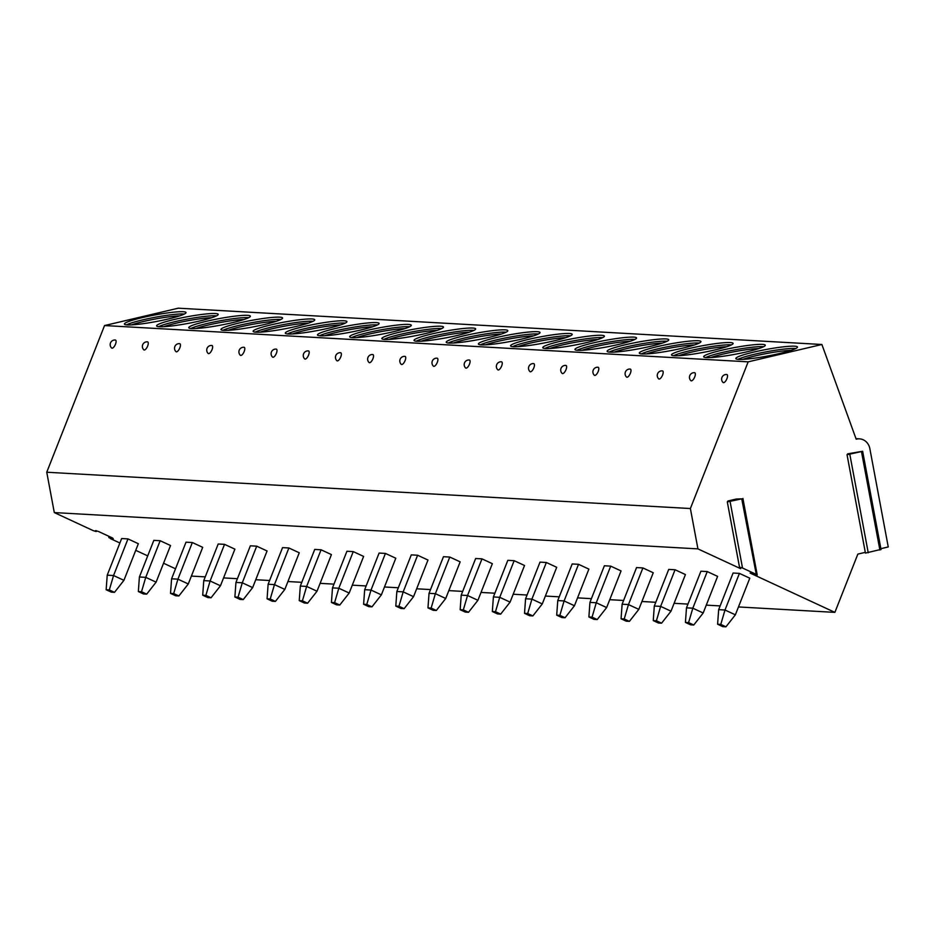 <?xml version="1.0" encoding="UTF-8"?>
<svg xmlns="http://www.w3.org/2000/svg" width="935" height="935" viewBox="0 0 935 935"><rect width="100%" height="100%" fill="white"/><g stroke="black" fill="none" stroke-linecap="round" stroke-linejoin="round"><path stroke-width="1.4" d="M175.523 568.796L163.555 563.232M147.707 555.893L135.739 550.341M119.89 543.001L110.33 538.56L109.792 537.812L113.275 538.841L112.726 538.081L98.572 531.524L95.557 530.636L96.188 531.501L96.013 530.577M96.024 530.589L96.211 531.536L93.173 530.612L54.3 512.579L46.75 472.233L104.533 325.555L178.258 308.188L821.888 344.489L856.191 439.205A12.377 11.29 -86.8 0 1 859.475 438.854A12.377 11.29 -86.8 0 1 869.889 448.835L888.25 546.952L880.875 548.681M54.3 512.579L697.931 548.88L690.381 508.535L748.164 361.845L821.888 344.489M738.463 606.944L834.885 612.378L750.127 573.085L756.392 574.943L755.842 574.183L742.519 568.012L739.503 567.113L740.637 568.679L697.931 548.88M756.392 574.943L741.747 498.846L727.29 501.92L727.968 500.985L736.266 499.033L741.747 498.846M191.383 576.089L205.232 576.872M223.558 577.912L237.42 578.695M255.746 579.723L269.596 580.506M287.922 581.535L301.783 582.318M320.109 583.346L333.959 584.13M352.285 585.17L366.146 585.953M384.472 586.981L398.322 587.764M416.648 588.793L430.509 589.576M448.835 590.616L462.685 591.387M481.011 592.428L494.872 593.211M513.198 594.239L527.048 595.022M545.374 596.051L559.235 596.834M577.561 597.874L591.411 598.657M609.737 599.686L623.598 600.469M641.924 601.497L655.774 602.28M674.1 603.32L687.961 604.092M706.287 605.132L720.137 605.915M109.57 536.62L110.33 538.56M735.366 614.821L749.788 578.192L739.421 573.389L733.087 573.026L718.664 609.655L717.601 624.229L722.79 626.637L725.957 626.812L735.366 614.821L724.999 610.017L739.421 573.389M703.178 612.998L717.612 576.381L707.246 571.566L700.911 571.215L686.489 607.844L685.425 622.418L690.603 624.814L693.77 625.001L703.178 612.998L692.823 608.194L707.246 571.566M671.003 611.186L685.425 574.558L675.07 569.754L668.724 569.403L654.301 606.032L653.249 620.606L658.427 623.002L661.594 623.178L671.003 611.186L660.636 606.383L675.07 569.754M638.815 609.375L653.249 572.746L642.883 567.942L636.548 567.58L622.126 604.209L621.062 618.783L626.251 621.191L629.419 621.366L638.815 609.375L628.46 604.571L642.883 567.942M606.64 607.563L621.062 570.934L610.707 566.131L604.372 565.768L589.938 602.397L588.886 616.971L594.064 619.379L597.231 619.554L606.64 607.563L596.273 602.759L610.707 566.131M574.452 605.74L588.886 569.111L578.52 564.308L572.185 563.957L557.763 600.586L556.699 615.16L561.888 617.556L565.056 617.743L574.452 605.74L564.097 600.936L578.52 564.308M542.277 603.928L556.711 567.3L546.344 562.496L540.009 562.134L525.575 598.762L524.523 613.337L529.701 615.744L532.868 615.92L542.277 603.928L531.91 599.125L546.344 562.496M510.089 602.117L524.523 565.488L514.157 560.684L507.822 560.322L493.399 596.951L492.336 611.525L497.525 613.933L500.692 614.108L510.089 602.117L499.734 597.313L514.157 560.684M477.914 600.305L492.348 563.676L481.981 558.861L475.646 558.511L461.212 595.139L460.16 609.713L465.338 612.109L468.505 612.296L477.914 600.305L467.547 595.49L481.981 558.861M445.726 598.482L460.16 561.853L449.793 557.05L443.459 556.699L429.036 593.328L427.973 607.902L433.162 610.298L436.329 610.473L445.726 598.482L435.371 593.678L449.793 557.05M413.55 596.67L427.985 560.042L417.618 555.238L411.283 554.876L396.849 591.504L395.797 606.079L400.975 608.486L404.142 608.662L413.55 596.67L403.184 591.867L417.618 555.238M381.375 594.859L395.797 558.23L385.43 553.426L379.096 553.064L364.673 589.693L363.61 604.267L368.799 606.675L371.966 606.85L381.375 594.859L371.008 590.055L385.43 553.426M349.187 593.035L363.621 556.418L353.255 551.603L346.92 551.253L332.486 587.881L331.434 602.456L336.612 604.851L339.779 605.038L349.187 593.035L338.821 588.232L353.255 551.603M317.012 591.224L331.434 554.595L321.067 549.792L314.733 549.429L300.31 586.07L299.247 600.632L304.436 603.04L307.603 603.215L317.012 591.224L306.645 586.42L321.067 549.792M284.824 589.412L299.258 552.784L288.892 547.98L282.557 547.618L268.123 584.246L267.071 598.821L272.249 601.228L275.416 601.404L284.824 589.412L274.458 584.609L288.892 547.98M252.649 587.601L267.071 550.972L256.704 546.169L250.37 545.806L235.947 582.435L234.884 597.009L240.073 599.417L243.24 599.592L252.649 587.601L242.282 582.797L256.704 546.169M220.461 585.777L234.895 549.149L224.529 544.345L218.194 543.995L203.76 580.623L202.708 595.198L207.886 597.594L211.053 597.781L220.461 585.777L210.106 580.974L224.529 544.345M188.286 583.966L202.708 547.337L192.341 542.534L186.007 542.171L171.584 578.8L170.521 593.374L175.71 595.782L178.877 595.957L188.286 583.966L177.919 579.162L192.341 542.534M156.098 582.154L170.532 545.526L160.165 540.722L153.831 540.36L139.397 576.988L138.345 591.563L143.522 593.97L146.69 594.146L156.098 582.154L145.743 577.351L160.165 540.722M123.923 580.331L138.345 543.714L127.978 538.899L121.643 538.548L107.221 575.177L106.158 589.751L111.347 592.147L114.514 592.334L123.923 580.331L113.556 575.528L127.978 538.899M46.75 472.233L690.381 508.535M104.533 325.555L748.164 361.845M726.764 374.514A4.64 4.64 0 0 0 723.059 382.485A4.43 1.706 -65.1 0 0 723.503 382.684A4.43 1.706 -65.1 0 0 726.916 378.733A4.43 1.706 -65.1 0 0 726.764 374.514A4.43 1.706 -65.1 0 0 726.729 374.514M694.576 372.703A4.64 4.64 0 0 0 690.883 380.674A4.43 1.706 -65.1 0 0 691.327 380.861A4.43 1.706 -65.1 0 0 694.728 376.922A4.43 1.706 -65.1 0 0 694.576 372.691A4.43 1.706 -65.1 0 0 694.541 372.691M658.696 378.862A4.43 1.706 -65.1 0 0 659.14 379.049A4.43 1.706 -65.1 0 0 662.553 375.11A4.43 1.706 -65.1 0 0 662.401 370.879A4.43 1.706 -65.1 0 0 662.366 370.879A4.64 4.64 0 0 0 658.696 378.862M626.52 377.039A4.43 1.706 -65.1 0 0 626.964 377.237A4.43 1.706 -65.1 0 0 630.365 373.299A4.43 1.706 -65.1 0 0 630.213 369.068A4.43 1.706 -65.1 0 0 630.178 369.068A4.64 4.64 0 0 0 626.52 377.039M598.038 367.256A4.64 4.64 0 0 0 594.333 375.227A4.43 1.706 -65.1 0 0 594.777 375.414A4.43 1.706 -65.1 0 0 598.19 371.475A4.43 1.706 -65.1 0 0 598.038 367.256A4.43 1.706 -65.1 0 0 598.003 367.245M565.85 365.433A4.64 4.64 0 0 0 562.157 373.416A4.43 1.706 -65.1 0 0 562.601 373.603A4.43 1.706 -65.1 0 0 566.002 369.664A4.43 1.706 -65.1 0 0 565.85 365.433A4.43 1.706 -65.1 0 0 565.815 365.433M529.97 371.604A4.43 1.706 -65.1 0 0 530.414 371.791A4.43 1.706 -65.1 0 0 533.827 367.852A4.43 1.706 -65.1 0 0 533.675 363.621A4.43 1.706 -65.1 0 0 533.64 363.621A4.64 4.64 0 0 0 529.97 371.604M501.499 361.81A4.64 4.64 0 0 0 497.794 369.781A4.43 1.706 -65.1 0 0 498.238 369.979A4.43 1.706 -65.1 0 0 501.639 366.029A4.43 1.706 -65.1 0 0 501.487 361.81A4.43 1.706 -65.1 0 0 501.452 361.81M469.312 359.998A4.64 4.64 0 0 0 465.618 367.969A4.43 1.706 -65.1 0 0 466.051 368.156A4.43 1.706 -65.1 0 0 469.464 364.218A4.43 1.706 -65.1 0 0 469.312 359.998A4.43 1.706 -65.1 0 0 469.276 359.987M433.431 366.158A4.43 1.706 -65.1 0 0 433.875 366.345A4.43 1.706 -65.1 0 0 437.276 362.406A4.43 1.706 -65.1 0 0 437.124 358.175A4.43 1.706 -65.1 0 0 437.089 358.175A4.64 4.64 0 0 0 433.431 366.158M404.949 356.364A4.64 4.64 0 0 0 401.255 364.346A4.43 1.706 -65.1 0 0 401.688 364.533A4.43 1.706 -65.1 0 0 405.1 360.594A4.43 1.706 -65.1 0 0 404.949 356.364A4.43 1.706 -65.1 0 0 404.913 356.364M372.773 354.552A4.64 4.64 0 0 0 369.068 362.523A4.43 1.706 -65.1 0 0 369.512 362.722A4.43 1.706 -65.1 0 0 372.913 358.771A4.43 1.706 -65.1 0 0 372.761 354.552A4.43 1.706 -65.1 0 0 372.726 354.54M336.892 360.711A4.43 1.706 -65.1 0 0 337.325 360.898A4.43 1.706 -65.1 0 0 340.737 356.96A4.43 1.706 -65.1 0 0 340.585 352.729A4.43 1.706 -65.1 0 0 340.55 352.729A4.64 4.64 0 0 0 336.892 360.711M308.41 350.917A4.64 4.64 0 0 0 304.705 358.9A4.43 1.706 -65.1 0 0 305.149 359.087A4.43 1.706 -65.1 0 0 308.55 355.148A4.43 1.706 -65.1 0 0 308.398 350.917A4.43 1.706 -65.1 0 0 308.363 350.917M276.222 349.106A4.64 4.64 0 0 0 272.529 357.076A4.43 1.706 -65.1 0 0 272.962 357.275A4.43 1.706 -65.1 0 0 276.374 353.325A4.43 1.706 -65.1 0 0 276.222 349.106A4.43 1.706 -65.1 0 0 276.187 349.106M244.047 347.294A4.64 4.64 0 0 0 240.342 355.265A4.43 1.706 -65.1 0 0 240.786 355.452A4.43 1.706 -65.1 0 0 244.187 351.513A4.43 1.706 -65.1 0 0 244.035 347.294A4.43 1.706 -65.1 0 0 244 347.282M208.166 353.453A4.43 1.706 -65.1 0 0 208.598 353.64A4.43 1.706 -65.1 0 0 212.011 349.702A4.43 1.706 -65.1 0 0 211.859 345.471A4.43 1.706 -65.1 0 0 211.824 345.471A4.64 4.64 0 0 0 208.166 353.453M179.684 343.659A4.64 4.64 0 0 0 175.979 351.642A4.43 1.706 -65.1 0 0 176.423 351.829A4.43 1.706 -65.1 0 0 179.824 347.89A4.43 1.706 -65.1 0 0 179.672 343.659A4.43 1.706 -65.1 0 0 179.637 343.659M147.496 341.848A4.64 4.64 0 0 0 143.803 349.819A4.43 1.706 -65.1 0 0 144.235 350.017A4.43 1.706 -65.1 0 0 147.648 346.067A4.43 1.706 -65.1 0 0 147.496 341.848A4.43 1.706 -65.1 0 0 147.461 341.848M111.616 348.007A4.43 1.706 -65.1 0 0 112.06 348.194A4.43 1.706 -65.1 0 0 115.472 344.255A4.43 1.706 -65.1 0 0 115.309 340.024A4.43 1.706 -65.1 0 0 115.274 340.024A4.64 4.64 0 0 0 111.616 348.007M738.638 359.391A31.346 3.343 -10.6 0 0 773.525 354.844A31.346 3.343 -10.6 0 0 797.473 347.025A31.346 3.343 -10.6 0 0 794.68 346.195A31.346 3.343 -10.6 0 0 759.793 350.742A31.346 3.343 -10.6 0 0 735.845 358.561A31.346 3.343 -10.6 0 0 738.638 359.391M706.463 357.579A31.346 3.343 -10.6 0 0 741.338 353.033A31.346 3.343 -10.6 0 0 765.286 345.214A31.346 3.343 -10.6 0 0 762.492 344.384A31.346 3.343 -10.6 0 0 727.617 348.93A31.346 3.343 -10.6 0 0 703.669 356.738A31.346 3.343 -10.6 0 0 706.463 357.579M674.275 355.756A31.346 3.343 -10.6 0 0 709.162 351.209A31.346 3.343 -10.6 0 0 733.11 343.402A31.346 3.343 -10.6 0 0 730.317 342.561A31.346 3.343 -10.6 0 0 695.43 347.119A31.346 3.343 -10.6 0 0 671.482 354.926A31.346 3.343 -10.6 0 0 674.275 355.756M642.1 353.944A31.346 3.343 -10.6 0 0 676.975 349.398A31.346 3.343 -10.6 0 0 700.923 341.579A31.346 3.343 -10.6 0 0 698.129 340.749A31.346 3.343 -10.6 0 0 663.254 345.296A31.346 3.343 -10.6 0 0 639.306 353.114A31.346 3.343 -10.6 0 0 642.1 353.944M609.912 352.133A31.346 3.343 -10.6 0 0 644.799 347.586A31.346 3.343 -10.6 0 0 668.747 339.767A31.346 3.343 -10.6 0 0 665.954 338.938A31.346 3.343 -10.6 0 0 631.067 343.484A31.346 3.343 -10.6 0 0 607.119 351.303A31.346 3.343 -10.6 0 0 609.912 352.133M577.736 350.321A31.346 3.343 -10.6 0 0 612.612 345.763A31.346 3.343 -10.6 0 0 636.56 337.956A31.346 3.343 -10.6 0 0 633.766 337.126A31.346 3.343 -10.6 0 0 598.891 341.672A31.346 3.343 -10.6 0 0 574.943 349.48A31.346 3.343 -10.6 0 0 577.736 350.321M545.549 348.498A31.346 3.343 -10.6 0 0 580.436 343.951A31.346 3.343 -10.6 0 0 604.384 336.144A31.346 3.343 -10.6 0 0 601.591 335.303A31.346 3.343 -10.6 0 0 566.703 339.849A31.346 3.343 -10.6 0 0 542.767 347.668A31.346 3.343 -10.6 0 0 545.549 348.498M513.373 346.686A31.346 3.343 -10.6 0 0 548.261 342.14A31.346 3.343 -10.6 0 0 572.197 334.321A31.346 3.343 -10.6 0 0 569.403 333.491A31.346 3.343 -10.6 0 0 534.528 338.038A31.346 3.343 -10.6 0 0 510.58 345.856A31.346 3.343 -10.6 0 0 513.373 346.686M481.186 344.875A31.346 3.343 -10.6 0 0 516.073 340.328A31.346 3.343 -10.6 0 0 540.021 332.509A31.346 3.343 -10.6 0 0 537.228 331.68A31.346 3.343 -10.6 0 0 502.34 336.226A31.346 3.343 -10.6 0 0 478.404 344.045A31.346 3.343 -10.6 0 0 481.186 344.875M449.01 343.063A31.346 3.343 -10.6 0 0 483.898 338.505A31.346 3.343 -10.6 0 0 507.834 330.698A31.346 3.343 -10.6 0 0 505.04 329.856A31.346 3.343 -10.6 0 0 470.165 334.414A31.346 3.343 -10.6 0 0 446.217 342.222A31.346 3.343 -10.6 0 0 449.01 343.063M416.823 341.24A31.346 3.343 -10.6 0 0 451.71 336.693A31.346 3.343 -10.6 0 0 475.658 328.875A31.346 3.343 -10.6 0 0 472.865 328.045A31.346 3.343 -10.6 0 0 437.977 332.591A31.346 3.343 -10.6 0 0 414.041 340.41A31.346 3.343 -10.6 0 0 416.823 341.24M384.647 339.428A31.346 3.343 -10.6 0 0 419.534 334.882A31.346 3.343 -10.6 0 0 443.47 327.063A31.346 3.343 -10.6 0 0 440.677 326.233A31.346 3.343 -10.6 0 0 405.802 330.78A31.346 3.343 -10.6 0 0 381.854 338.599A31.346 3.343 -10.6 0 0 384.647 339.428M352.46 337.617A31.346 3.343 -10.6 0 0 387.347 333.07A31.346 3.343 -10.6 0 0 411.295 325.251A31.346 3.343 -10.6 0 0 408.501 324.422A31.346 3.343 -10.6 0 0 373.614 328.968A31.346 3.343 -10.6 0 0 349.678 336.775A31.346 3.343 -10.6 0 0 352.46 337.617M320.284 335.794A31.346 3.343 -10.6 0 0 355.171 331.247A31.346 3.343 -10.6 0 0 379.107 323.44A31.346 3.343 -10.6 0 0 376.314 322.598A31.346 3.343 -10.6 0 0 341.439 327.156A31.346 3.343 -10.6 0 0 317.491 334.964A31.346 3.343 -10.6 0 0 320.284 335.794M288.097 333.982A31.346 3.343 -10.6 0 0 322.984 329.436A31.346 3.343 -10.6 0 0 346.932 321.617A31.346 3.343 -10.6 0 0 344.138 320.787A31.346 3.343 -10.6 0 0 309.251 325.333A31.346 3.343 -10.6 0 0 285.315 333.152A31.346 3.343 -10.6 0 0 288.097 333.982M255.921 332.17A31.346 3.343 -10.6 0 0 290.808 327.624A31.346 3.343 -10.6 0 0 314.744 319.805A31.346 3.343 -10.6 0 0 311.963 318.975A31.346 3.343 -10.6 0 0 277.076 323.522A31.346 3.343 -10.6 0 0 253.128 331.341A31.346 3.343 -10.6 0 0 255.921 332.17M223.734 330.359A31.346 3.343 -10.6 0 0 258.621 325.801A31.346 3.343 -10.6 0 0 282.569 317.993A31.346 3.343 -10.6 0 0 279.775 317.164A31.346 3.343 -10.6 0 0 244.888 321.71A31.346 3.343 -10.6 0 0 220.952 329.517A31.346 3.343 -10.6 0 0 223.734 330.359M191.558 328.536A31.346 3.343 -10.6 0 0 226.445 323.989A31.346 3.343 -10.6 0 0 250.381 316.182A31.346 3.343 -10.6 0 0 247.6 315.34A31.346 3.343 -10.6 0 0 212.713 319.887A31.346 3.343 -10.6 0 0 188.765 327.706A31.346 3.343 -10.6 0 0 191.558 328.536M159.371 326.724A31.346 3.343 -10.6 0 0 194.258 322.178A31.346 3.343 -10.6 0 0 218.206 314.359A31.346 3.343 -10.6 0 0 215.412 313.529A31.346 3.343 -10.6 0 0 180.525 318.075A31.346 3.343 -10.6 0 0 156.589 325.894A31.346 3.343 -10.6 0 0 159.371 326.724M127.195 324.912A31.346 3.343 -10.6 0 0 162.082 320.366A31.346 3.343 -10.6 0 0 186.018 312.547A31.346 3.343 -10.6 0 0 183.237 311.717A31.346 3.343 -10.6 0 0 148.349 316.264A31.346 3.343 -10.6 0 0 124.402 324.071A31.346 3.343 -10.6 0 0 127.195 324.912M865.296 552.351L857.851 554.104L834.885 612.378M880.209 549.581L865.436 553.088L847.04 454.737L847.718 453.826L862.643 451.278L847.04 454.761L865.436 553.088M795.79 348.51A31.346 3.343 -10.6 0 0 795.101 348.463A31.346 3.343 169.4 0 0 765.578 351.934A31.346 3.343 169.4 0 0 737.949 359.344M743.033 359.344A29.406 3.144 169.4 0 1 791.057 350.356M763.615 346.698A31.346 3.343 -10.6 0 0 762.925 346.651A31.346 3.343 169.4 0 0 733.402 350.122A31.346 3.343 169.4 0 0 705.773 357.521M710.845 357.532A29.406 3.144 169.4 0 1 758.881 348.545M731.427 344.886A31.346 3.343 -10.6 0 0 730.738 344.828A31.346 3.343 169.4 0 0 701.215 348.311A31.346 3.343 169.4 0 0 673.586 355.709M678.67 355.721A29.406 3.144 169.4 0 1 726.694 346.733M699.251 343.075A31.346 3.343 -10.6 0 0 698.562 343.016A31.346 3.343 169.4 0 0 669.039 346.488A31.346 3.343 169.4 0 0 641.41 353.897M646.482 353.897A29.406 3.144 169.4 0 1 694.518 344.921M667.064 341.252A31.346 3.343 -10.6 0 0 666.374 341.205A31.346 3.343 169.4 0 0 636.852 344.676A31.346 3.343 169.4 0 0 609.223 352.074M614.307 352.086A29.406 3.144 169.4 0 1 662.331 343.098M634.888 339.44A31.346 3.343 -10.6 0 0 634.199 339.393A31.346 3.343 169.4 0 0 604.676 342.865A31.346 3.343 169.4 0 0 577.047 350.263M582.119 350.274A29.406 3.144 169.4 0 1 630.155 341.287M602.701 337.628A31.346 3.343 -10.6 0 0 602.011 337.57A31.346 3.343 169.4 0 0 572.489 341.053A31.346 3.343 169.4 0 0 544.86 348.451M549.944 348.463A29.406 3.144 169.4 0 1 597.968 339.475M570.525 335.805A31.346 3.343 -10.6 0 0 569.836 335.758A31.346 3.343 169.4 0 0 540.313 339.23A31.346 3.343 169.4 0 0 512.684 346.64M517.768 346.64A29.406 3.144 169.4 0 1 565.792 337.652M538.338 333.994A31.346 3.343 -10.6 0 0 537.648 333.947A31.346 3.343 169.4 0 0 508.126 337.418A31.346 3.343 169.4 0 0 480.496 344.816M485.581 344.828A29.406 3.144 169.4 0 1 533.605 335.84M506.162 332.182A31.346 3.343 -10.6 0 0 505.473 332.124A31.346 3.343 169.4 0 0 475.95 335.607A31.346 3.343 169.4 0 0 448.321 343.005M453.405 343.016A29.406 3.144 169.4 0 1 501.429 334.029M473.975 330.371A31.346 3.343 -10.6 0 0 473.285 330.312A31.346 3.343 169.4 0 0 443.763 333.795A31.346 3.343 169.4 0 0 416.133 341.193M421.217 341.205A29.406 3.144 169.4 0 1 469.241 332.217M441.799 328.547A31.346 3.343 -10.6 0 0 441.11 328.501A31.346 3.343 169.4 0 0 411.587 331.972A31.346 3.343 169.4 0 0 383.958 339.37M389.042 339.382A29.406 3.144 169.4 0 1 437.066 330.394M409.623 326.736A31.346 3.343 -10.6 0 0 408.922 326.689A31.346 3.343 169.4 0 0 379.4 330.16A31.346 3.343 169.4 0 0 351.77 337.558M356.854 337.57A29.406 3.144 169.4 0 1 404.878 328.582M377.436 324.924A31.346 3.343 -10.6 0 0 376.747 324.866A31.346 3.343 169.4 0 0 347.224 328.349A31.346 3.343 169.4 0 0 319.595 335.747M324.679 335.758A29.406 3.144 169.4 0 1 372.703 326.771M345.26 323.113A31.346 3.343 -10.6 0 0 344.559 323.054A31.346 3.343 169.4 0 0 315.037 326.525A31.346 3.343 169.4 0 0 287.407 333.935M292.491 333.935A29.406 3.144 169.4 0 1 340.515 324.959M313.073 321.289A31.346 3.343 -10.6 0 0 312.383 321.243A31.346 3.343 169.4 0 0 282.861 324.714A31.346 3.343 169.4 0 0 255.232 332.112M260.316 332.124A29.406 3.144 169.4 0 1 308.34 323.136M280.897 319.478A31.346 3.343 -10.6 0 0 280.196 319.419A31.346 3.343 169.4 0 0 250.673 322.902A31.346 3.343 169.4 0 0 223.044 330.3M228.128 330.312A29.406 3.144 169.4 0 1 276.152 321.324M248.71 317.666A31.346 3.343 -10.6 0 0 248.02 317.608A31.346 3.343 169.4 0 0 218.498 321.091A31.346 3.343 169.4 0 0 190.869 328.489M195.953 328.501A29.406 3.144 169.4 0 1 243.977 319.513M216.534 315.843A31.346 3.343 -10.6 0 0 215.833 315.796A31.346 3.343 169.4 0 0 186.31 319.267A31.346 3.343 169.4 0 0 158.681 326.677M163.765 326.677A29.406 3.144 169.4 0 1 211.789 317.69M184.347 314.031A31.346 3.343 -10.6 0 0 183.657 313.985A31.346 3.343 169.4 0 0 154.135 317.456A31.346 3.343 169.4 0 0 126.505 324.854M131.59 324.866A29.406 3.144 169.4 0 1 179.613 315.878M718.664 609.655L724.999 610.017L720.78 624.405L725.957 626.812M720.78 624.405L717.601 624.229M686.489 607.844L692.823 608.194L688.592 622.593L693.77 625.001M688.592 622.593L685.425 622.418M654.301 606.032L660.636 606.383L656.417 620.782L661.594 623.178M656.417 620.782L653.249 620.606M622.126 604.209L628.46 604.571L624.229 618.97L629.419 621.366M624.229 618.97L621.062 618.783M589.938 602.397L596.273 602.759L592.054 617.147L597.231 619.554M592.054 617.147L588.886 616.971M557.763 600.586L564.097 600.936L559.866 615.335L565.056 617.743M559.866 615.335L556.699 615.16M525.575 598.762L531.91 599.125L527.691 613.524L532.868 615.92M527.691 613.524L524.523 613.337M493.399 596.951L499.734 597.313L495.503 611.7L500.692 614.108M495.503 611.7L492.336 611.525M461.212 595.139L467.547 595.49L463.328 609.889L468.505 612.296M463.328 609.889L460.16 609.713M429.036 593.328L435.371 593.678L431.14 608.077L436.329 610.473M431.14 608.077L427.973 607.902M396.849 591.504L403.184 591.867L398.964 606.266L404.142 608.662M398.964 606.266L395.797 606.079M364.673 589.693L371.008 590.055L366.777 604.442L371.966 606.85M366.777 604.442L363.61 604.267M332.486 587.881L338.821 588.232L334.601 602.631L339.779 605.038M334.601 602.631L331.434 602.456M300.31 586.07L306.645 586.42L302.414 600.819L307.603 603.215M302.414 600.819L299.247 600.632M268.123 584.246L274.458 584.609L270.238 598.996L275.416 601.404M270.238 598.996L267.071 598.821M235.947 582.435L242.282 582.797L238.051 597.184L243.24 599.592M238.051 597.184L234.884 597.009M203.76 580.623L210.106 580.974L205.875 595.373L211.053 597.781M205.875 595.373L202.708 595.198M171.584 578.8L177.919 579.162L173.688 593.561L178.877 595.957M173.688 593.561L170.521 593.374M139.397 576.988L145.743 577.351L141.512 591.738L146.69 594.146M141.512 591.738L138.345 591.563M107.221 575.177L113.556 575.528L109.325 589.927L114.514 592.334M109.325 589.927L106.158 589.751M739.48 567.019L727.313 501.943L739.468 567.031M742.519 568.012L730.095 501.592M879.893 550.025L861.497 451.699M868.241 552.772L849.833 454.445M108.659 536.199L108.951 537.718M859.475 438.854L855.992 438.655M742.904 498.437L757.233 575.025M862.643 451.278L881.051 549.605"/></g></svg>
